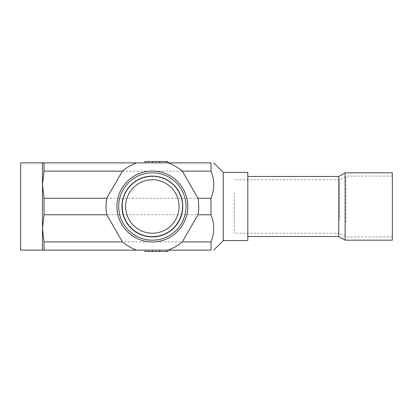 <?xml version="1.0" encoding="UTF-8"?>
<svg xmlns="http://www.w3.org/2000/svg" width="413" height="413" viewBox="0 0 413 413"><rect width="100%" height="100%" fill="white"/><g stroke="black" fill="none" stroke-linecap="round" stroke-linejoin="round"><path stroke-width="0.31" stroke-dasharray="2.06 1.55" d="M247.815 172.412L247.815 240.588M338.737 176.501L338.737 236.499M345.113 172.82L345.113 240.18M392.35 172.82L392.35 240.18M345.991 222.189L345.991 176.093L345.991 222.189M392.35 190.811L392.35 236.907L392.35 190.811M339.615 220.289L339.615 179.774L339.615 220.289M234.181 192.711L234.181 233.226L234.181 192.711M122.372 206.5A29.999 29.999 0 0 0 152.366 236.499A29.999 29.999 0 0 0 182.365 206.5A29.999 29.999 0 0 1 152.366 236.499A29.999 29.999 0 0 1 122.372 206.5A29.999 29.999 0 0 1 152.366 176.501A29.999 29.999 0 0 1 182.365 206.5A29.999 29.999 0 0 0 152.366 176.501A29.999 29.999 0 0 0 122.372 206.5M186.046 206.5A33.68 33.68 0 0 1 152.366 240.18A33.68 33.68 0 0 1 118.686 206.5A33.68 33.68 0 0 1 152.366 172.82A33.68 33.68 0 0 1 186.046 206.5M121.959 206.5A30.407 30.407 0 0 1 152.366 176.093A30.407 30.407 0 0 1 182.773 206.5A30.407 30.407 0 0 1 152.366 236.907A30.407 30.407 0 0 1 121.959 206.5M179.092 206.5A26.726 26.726 0 0 0 152.366 179.774A26.726 26.726 0 0 0 125.64 206.5A26.726 26.726 0 0 0 152.366 233.226A26.726 26.726 0 0 0 179.092 206.5M187.822 206.5A35.451 35.451 0 0 0 152.366 171.049A35.451 35.451 0 0 0 116.915 206.5A35.451 35.451 0 0 0 152.366 241.951A35.451 35.451 0 0 0 187.822 206.5M20.65 162.867L20.65 250.133M42.467 162.867L42.467 250.133L211.002 250.133L211.002 241.884C214.652 232.839 214.652 223.794 211.002 214.75L211.002 198.25C214.652 189.206 214.652 180.161 211.002 171.116L211.002 162.867L42.467 162.867M223.273 172.412L223.273 240.588M168.034 162.867C173.29 164.766 178.049 167.518 182.324 171.116M122.413 171.116C126.683 167.518 131.448 164.766 136.703 162.867M136.703 250.133C131.448 248.234 126.683 245.482 122.413 241.884M182.324 241.884C178.049 245.482 173.29 248.234 168.034 250.133M156.047 250.133L159.769 250.133L156.047 250.133L156.047 251.496L159.769 251.496L156.047 251.496L156.047 250.133M165.789 250.133L165.789 251.496L167.91 251.496L167.91 250.133L144.968 250.133M211.002 214.75L44.041 214.75L42.467 228.317L44.041 241.884L211.002 241.884M211.002 171.116L44.041 171.116L42.467 184.683L44.041 198.25L211.002 198.25M144.968 161.504L167.91 161.504L165.789 161.504L167.91 161.504L167.91 162.867L144.968 162.867M159.769 162.867L156.047 162.867L159.769 162.867M44.041 162.867L44.041 171.116M44.041 198.25L44.041 214.75M44.041 241.884L44.041 250.133M156.047 161.504L159.769 161.504L156.047 161.504L156.047 162.867L156.047 161.504M148.685 161.504L148.685 162.867L148.685 161.504M165.789 161.504L165.789 162.867M144.968 251.496L148.685 251.496L148.685 250.133L148.685 251.496L165.789 251.496M392.35 176.093L345.991 176.093L339.615 179.774L234.181 179.774M392.35 236.907L345.991 236.907L339.615 233.226L234.181 233.226"/><path stroke-width="0.62" d="M247.815 236.499L338.737 236.499L338.737 176.501L247.815 176.501M338.737 236.499L345.113 240.18L345.113 172.82L338.737 176.501M345.113 240.18L392.35 240.18L392.35 172.82L345.113 172.82M186.046 206.5A33.68 33.68 0 0 1 152.366 240.18A33.68 33.68 0 0 1 118.686 206.5A33.68 33.68 0 0 1 152.366 172.82A33.68 33.68 0 0 1 186.046 206.5M182.773 206.5A30.407 30.407 0 0 1 152.366 236.907A30.407 30.407 0 0 1 121.959 206.5A30.407 30.407 0 0 1 152.366 176.093A30.407 30.407 0 0 1 182.773 206.5M125.64 206.5A26.726 26.726 0 0 1 152.366 179.774A26.726 26.726 0 0 1 179.092 206.5A26.726 26.726 0 0 1 152.366 233.226A26.726 26.726 0 0 1 125.64 206.5M116.915 206.5A35.451 35.451 0 0 1 152.366 171.049A35.451 35.451 0 0 1 187.822 206.5A35.451 35.451 0 0 1 152.366 241.951A35.451 35.451 0 0 1 116.915 206.5M211.002 198.25L197.987 198.25A46.359 46.359 0 0 1 197.987 214.75L182.324 241.884A46.359 46.359 0 0 1 168.034 250.133L136.703 250.133A46.359 46.359 0 0 1 122.413 241.884L106.745 214.75A46.359 46.359 0 0 1 106.745 198.25L122.413 171.116A46.359 46.359 0 0 1 136.703 162.867L168.034 162.867A46.359 46.359 0 0 1 182.324 171.116L197.987 198.25C198.968 203.748 198.968 209.252 197.987 214.75L211.002 214.75L211.002 198.25C214.652 189.206 214.652 180.161 211.002 171.116L211.002 162.867C214.652 162.867 214.652 162.867 211.002 162.867C214.652 162.867 214.652 162.867 211.002 162.867L168.034 162.867M44.041 241.884L44.041 250.133L42.467 250.133L42.467 184.683L44.041 198.25L44.041 214.75L42.467 228.317L44.041 241.884L122.413 241.884L106.745 214.75C105.764 209.252 105.764 203.748 106.745 198.25L44.041 198.25M42.467 250.133L20.65 250.133L20.65 162.867L44.041 162.867L44.041 171.116L122.413 171.116L106.745 198.25M44.041 171.116L42.467 184.683L42.467 162.867M223.273 172.412L247.815 172.412L247.815 240.588L223.273 240.588L223.273 172.412L213.727 162.867M168.034 250.133L211.002 250.133C214.652 250.133 214.652 250.133 211.002 250.133C214.652 250.133 214.652 250.133 211.002 250.133L211.002 241.884C214.652 232.839 214.652 223.794 211.002 214.75M44.041 214.75L106.745 214.75M197.987 198.25L182.324 171.116L211.002 171.116M211.002 241.884L182.324 241.884L197.987 214.75M136.703 162.867L44.041 162.867M44.041 250.133L136.703 250.133M159.769 250.133L167.91 250.133L167.91 251.496L144.968 251.496L144.968 250.133L159.769 250.133L159.769 251.496M152.366 161.504L167.91 161.504L167.91 162.867L144.968 162.867L144.968 161.504L152.366 161.504L152.366 162.867M159.769 161.504L159.769 162.867M152.366 250.133L152.366 251.496M223.273 240.588L213.727 250.133"/></g></svg>
